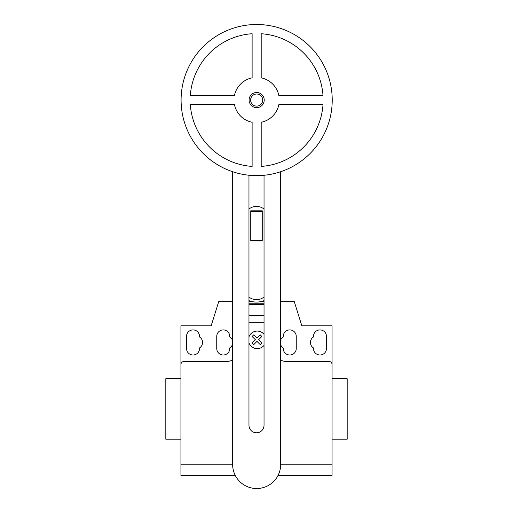 <?xml version="1.0" encoding="UTF-8"?>
<svg xmlns="http://www.w3.org/2000/svg" width="513" height="513" viewBox="0 0 513 513"><rect width="100%" height="100%" fill="white"/><g stroke="black" fill="none" stroke-linecap="round" stroke-linejoin="round"><path stroke-width="0.77" d="M264.214 100.067A7.554 7.554 0 0 1 256.66 107.627A7.554 7.554 0 0 1 249.1 100.067A7.554 7.554 0 0 1 256.66 92.513A7.554 7.554 0 0 1 264.214 100.067M262.701 100.067A6.047 6.047 0 0 1 256.66 106.114A6.047 6.047 0 0 1 250.613 100.067A6.047 6.047 0 0 1 256.66 94.02A6.047 6.047 0 0 1 262.701 100.067M332.225 100.067A75.565 75.565 0 0 1 256.66 175.632A75.565 75.565 0 0 1 181.089 100.067A75.565 75.565 0 0 1 256.66 24.502A75.565 75.565 0 0 1 332.225 100.067M261.194 122.28A22.668 22.668 0 0 0 278.867 104.601L323.004 104.601A66.498 66.498 0 0 1 261.194 166.411L261.194 122.28M252.12 166.411A66.498 66.498 0 0 1 190.317 104.601L234.447 104.601A22.668 22.668 0 0 0 252.12 122.28L252.12 166.411M234.447 95.533L190.317 95.533A66.498 66.498 0 0 1 252.12 33.723L252.12 77.854A22.668 22.668 0 0 0 234.447 95.533M278.867 95.533A22.668 22.668 0 0 0 261.194 77.854L261.194 33.723A66.498 66.498 0 0 1 323.004 95.533L278.867 95.533M262.246 240.315L262.246 210.805L250.754 210.805L250.754 240.95L262.246 240.95L262.246 240.315L250.754 240.315M262.246 211.433L250.754 211.433M264.035 297.014A12.088 12.088 0 0 1 248.965 297.014M248.965 209.047A12.088 12.088 0 0 1 264.035 209.047M248.965 175.241L248.965 425.264A7.535 7.535 0 0 0 256.5 432.799A7.535 7.535 0 0 0 264.035 425.264L264.035 175.273M280.675 171.72L280.675 464.509A24.015 24.015 0 0 1 256.66 488.523A24.015 24.015 0 0 1 232.639 464.509L232.639 171.72M248.965 300.637A20.552 20.552 0 0 0 264.035 300.637M232.639 301.644L232.504 281.515A23.996 23.996 0 0 1 232.639 278.931M264.035 301.644L260.636 301.644M252.364 301.644L248.965 301.644M332.065 443.713L332.065 439.179L347.179 439.179L347.179 378.722L332.065 378.722L332.065 359.074M180.935 439.179L165.821 439.179L165.821 378.722L180.935 378.722M186.527 336.406A6.496 6.496 0 0 1 193.023 329.91A6.496 6.496 0 0 1 199.525 336.406L199.525 336.958A6.496 6.496 0 0 1 199.525 347.942L199.525 348.494A6.496 6.496 0 0 1 193.023 354.996A6.496 6.496 0 0 1 186.527 348.494L186.527 336.406M326.473 336.406L326.473 348.494A6.496 6.496 0 0 1 319.977 354.996A6.496 6.496 0 0 1 313.475 348.494L313.475 347.942A6.496 6.496 0 0 1 313.475 336.958L313.475 336.406A6.496 6.496 0 0 1 319.977 329.91A6.496 6.496 0 0 1 326.473 336.406M278.04 475.448L332.065 475.448L332.065 325.826L301.843 325.826L294.282 301.644L280.675 301.644M332.065 364.519A3.02 3.02 0 0 0 329.045 361.492L286.729 361.492A13.601 13.601 0 0 1 280.675 360.075M264.035 304.478L248.965 304.478M248.965 303.76L264.035 303.76L248.965 303.76M264.035 322.767L248.965 322.767M232.504 301.644L218.718 301.644L211.157 325.826L180.935 325.826L180.935 364.519A3.02 3.02 0 0 1 183.955 361.492L226.271 361.492A13.601 13.601 0 0 0 232.639 359.914M232.639 341.158A6.496 6.496 0 0 0 229.747 336.958L229.747 336.406A6.496 6.496 0 0 0 223.251 329.91A6.496 6.496 0 0 0 216.749 336.406L216.749 348.494A6.496 6.496 0 0 0 223.251 354.996A6.496 6.496 0 0 0 229.747 348.494L229.747 347.942A6.496 6.496 0 0 0 232.639 343.748M280.675 344.813A6.496 6.496 0 0 0 283.253 347.942L283.253 348.494A6.496 6.496 0 0 0 289.749 354.996A6.496 6.496 0 0 0 296.251 348.494L296.251 336.406A6.496 6.496 0 0 0 289.749 329.91A6.496 6.496 0 0 0 283.253 336.406L283.253 336.958A6.496 6.496 0 0 0 280.675 340.087M180.935 364.519L180.935 475.448L235.275 475.448M332.065 464.169L280.675 464.169M232.639 464.169L180.935 464.169M261.867 343.056L260.271 344.653L256.981 341.363L253.698 344.653L252.101 343.056L255.391 339.766L252.101 336.477L253.698 334.88L256.981 338.17L260.271 334.88L261.867 336.477L258.584 339.766L261.867 343.056M264.035 334.322A8.779 8.779 0 0 0 248.965 336.855M248.965 342.851A8.779 8.779 0 0 0 264.035 345.39M264.035 315.636L248.965 315.636"/></g></svg>
